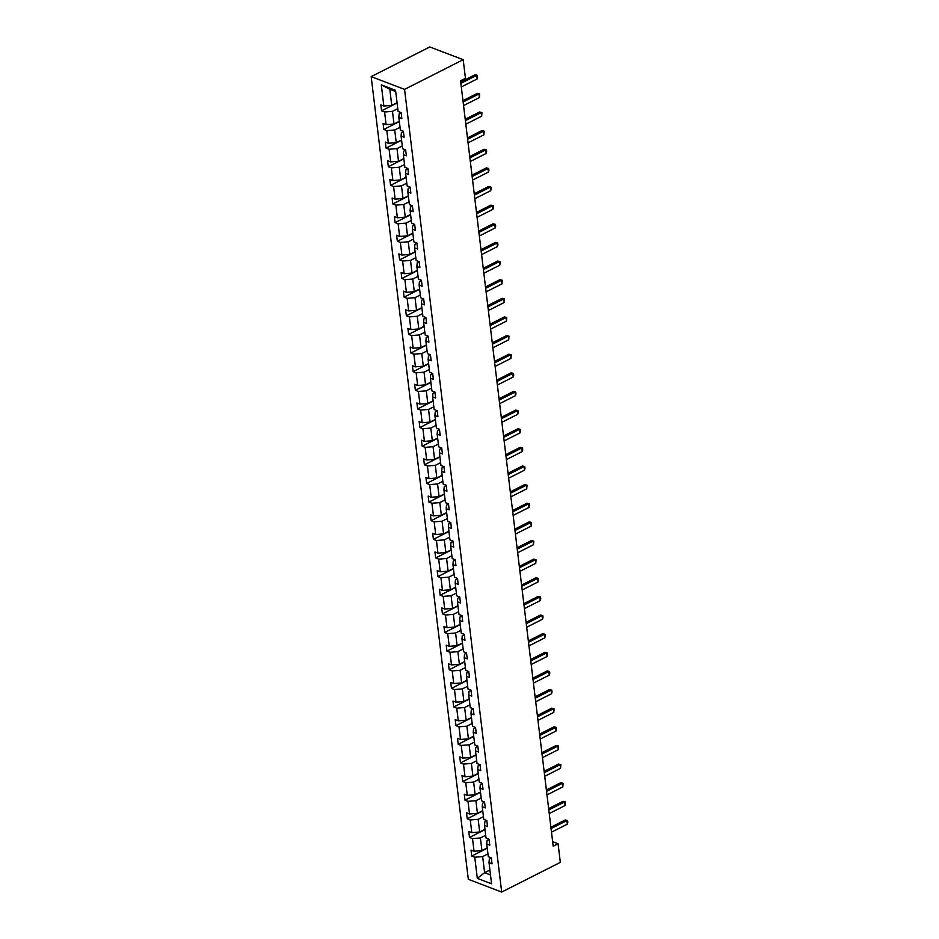 <?xml version="1.0" encoding="UTF-8"?>
<svg xmlns="http://www.w3.org/2000/svg" width="939" height="939" viewBox="0 0 939 939"><rect width="100%" height="100%" fill="white"/><g stroke="black" fill="none" stroke-linecap="round" stroke-linejoin="round"><path stroke-width="1.41" d="M371.175 76.622L468.315 879.303L501.684 892.05L404.556 89.369L371.175 76.622L429.816 46.95L463.185 59.697L404.556 89.369M487.951 853.903L482.658 856.591L484.606 872.707L477.317 878.352L474.758 857.225L471.742 856.063L487.271 848.21M489.9 870.03L484.606 872.707L490.498 874.96M482.658 856.591L474.758 857.225M485.698 835.276L480.404 837.964L481.93 850.617L474.042 851.25L471.014 850.088L471.742 856.063M474.042 851.25L472.505 838.586L469.488 837.435L485.005 829.583M483.444 816.648L478.151 819.324L479.676 831.989L471.789 832.611L468.761 831.461L469.488 837.435M471.789 832.611L470.251 819.958L467.235 818.808L482.752 810.944M481.191 798.009L475.897 800.697L477.423 813.35L469.535 813.984L466.507 812.834L467.235 818.808M469.535 813.984L467.998 801.331L464.981 800.169L480.498 792.316M478.937 779.382L473.632 782.07L475.169 794.723L467.282 795.356L464.253 794.206L464.981 800.169M467.282 795.356L465.744 782.692L462.727 781.541L478.244 773.689M476.683 760.754L471.378 763.43L472.916 776.095L465.016 776.729L462 775.567L462.727 781.541M465.016 776.729L463.49 764.064L460.462 762.914L475.991 755.05M474.43 742.127L469.124 744.803L470.662 757.468L462.763 758.09L459.746 756.94L460.462 762.914M462.763 758.09L461.237 745.437L458.209 744.275L473.737 736.422M472.176 723.488L466.871 726.176L468.408 738.829L460.509 739.463L457.493 738.312L458.209 744.275M460.509 739.463L458.983 726.798L455.955 725.647L471.484 717.795M469.923 704.86L464.617 707.536L466.155 720.201L458.255 720.835L455.239 719.673L455.955 725.647M458.255 720.835L456.73 708.17L453.701 707.02L469.23 699.168M467.657 686.233L462.364 688.909L463.901 701.574L456.002 702.196L452.985 701.046L453.701 707.02M456.002 702.196L454.476 689.543L451.448 688.393L466.976 680.529M465.404 667.594L460.11 670.282L461.636 682.935L453.748 683.569L450.732 682.418L451.448 688.393M453.748 683.569L452.211 670.916L449.194 669.753L464.723 661.901M463.15 648.966L457.856 651.654L459.382 664.307L451.495 664.941L448.466 663.779L449.194 669.753M451.495 664.941L449.957 652.276L446.941 651.126L462.469 643.274M460.896 630.339L455.603 633.015L457.129 645.68L449.241 646.302L446.213 645.152L446.941 651.126M449.241 646.302L447.703 633.649L444.687 632.499L460.204 624.635M458.643 611.7L453.349 614.388L454.875 627.041L446.987 627.675L443.959 626.524L444.687 632.499M446.987 627.675L445.45 615.022L442.433 613.86L457.95 606.007M456.389 593.072L451.096 595.76L452.621 608.413L444.734 609.047L441.706 607.897L442.433 613.86M444.734 609.047L443.196 596.382L440.18 595.232L455.697 587.38M454.136 574.445L448.842 577.121L450.368 589.786L442.48 590.42L439.452 589.258L440.18 595.232M442.48 590.42L440.943 577.755L437.926 576.605L453.443 568.741M451.882 555.818L446.577 558.494L448.114 571.158L440.215 571.781L437.198 570.63L437.926 576.605M440.215 571.781L438.689 559.128L435.673 557.966L451.19 550.113M449.628 537.178L444.323 539.866L445.861 552.519L437.961 553.153L434.945 552.003L435.673 557.966M437.961 553.153L436.435 540.488L433.407 539.338L448.936 531.486M447.375 518.551L442.069 521.227L443.607 533.892L435.708 534.526L432.691 533.364L433.407 539.338M435.708 534.526L434.182 521.861L431.154 520.711L446.682 512.858M445.121 499.924L439.816 502.6L441.353 515.265L433.454 515.887L430.438 514.736L431.154 520.711M433.454 515.887L431.928 503.234L428.9 502.083L444.429 494.219M442.868 481.284L437.562 483.972L439.1 496.625L431.201 497.259L428.184 496.109L428.9 502.083M431.201 497.259L429.675 484.606L426.646 483.444L442.175 475.592M440.602 462.657L435.309 465.345L436.846 477.998L428.947 478.632L425.93 477.47L426.646 483.444M428.947 478.632L427.421 465.967L424.393 464.817L439.922 456.964M438.349 444.03L433.055 446.706L434.581 459.371L426.693 459.993L423.677 458.842L424.393 464.817M426.693 459.993L425.156 447.34L422.139 446.189L437.668 438.325M436.095 425.39L430.801 428.078L432.327 440.731L424.44 441.365L421.411 440.215L422.139 446.189M424.44 441.365L422.902 428.712L419.886 427.55L435.414 419.698M433.841 406.763L428.548 409.451L430.074 422.104L422.186 422.738L419.158 421.588L419.886 427.55M422.186 422.738L420.649 410.073L417.632 408.923L433.149 401.07M431.588 388.136L426.294 390.812L427.82 403.477L419.933 404.11L416.904 402.948L417.632 408.923M419.933 404.11L418.395 391.446L415.378 390.295L430.895 382.431M429.334 369.508L424.041 372.184L425.567 384.849L417.679 385.471L414.651 384.321L415.378 390.295M417.679 385.471L416.141 372.818L413.125 371.656L428.642 363.804M427.081 350.869L421.787 353.557L423.313 366.21L415.425 366.844L412.397 365.694L413.125 371.656M415.425 366.844L413.888 354.179L410.871 353.029L426.388 345.176M424.827 332.242L419.522 334.918L421.059 347.583L413.16 348.216L410.143 347.054L410.871 353.029M413.16 348.216L411.634 335.552L408.618 334.401L424.135 326.549M422.573 313.614L417.268 316.29L418.806 328.955L410.906 329.577L407.89 328.427L408.618 334.401M410.906 329.577L409.381 316.924L406.352 315.774L421.881 307.91M420.32 294.975L415.015 297.663L416.552 310.316L408.653 310.95L405.636 309.8L406.352 315.774M408.653 310.95L407.127 298.297L404.099 297.135L419.627 289.282M418.066 276.348L412.761 279.036L414.299 291.689L406.399 292.322L403.383 291.16L404.099 297.135M406.399 292.322L404.873 279.658L401.845 278.507L417.374 270.655M415.813 257.72L410.507 260.396L412.045 273.061L404.146 273.695L401.129 272.533L401.845 278.507M404.146 273.695L402.62 261.03L399.591 259.88L415.12 252.016M413.547 239.081L408.254 241.769L409.791 254.434L401.892 255.056L398.875 253.906L399.591 259.88M401.892 255.056L400.366 242.403L397.338 241.241L412.867 233.388M411.294 220.454L406 223.142L407.526 235.795L399.638 236.428L396.622 235.278L397.338 241.241M399.638 236.428L398.101 223.764L395.084 222.613L410.613 214.761M409.04 201.826L403.747 204.502L405.272 217.167L397.385 217.801L394.357 216.639L395.084 222.613M397.385 217.801L395.847 205.136L392.831 203.986L408.359 196.122M406.787 183.199L401.493 185.875L403.019 198.54L395.131 199.162L392.103 198.012L392.831 203.986M395.131 199.162L393.594 186.509L390.577 185.347L406.094 177.494M404.533 164.56L399.239 167.248L400.765 179.901L392.878 180.534L389.849 179.384L390.577 185.347M392.878 180.534L391.34 167.87L388.323 166.719L403.84 158.867M402.279 145.932L396.986 148.608L398.512 161.273L390.624 161.907L387.596 160.745L388.323 166.719M390.624 161.907L389.086 149.242L386.07 148.092L401.587 140.24M400.026 127.305L394.72 129.981L396.258 142.646L388.37 143.268L385.342 142.118L386.07 148.092M388.37 143.268L386.833 130.615L383.816 129.465L399.333 121.6M397.772 108.666L392.467 111.354L394.004 124.007L386.105 124.641L383.089 123.49L383.816 129.465M386.105 124.641L384.579 111.987L381.563 110.825L397.08 102.973M395.695 91.506L389.802 89.252L391.751 105.379L383.851 106.013L380.835 104.863L381.563 110.825M383.851 106.013L381.293 84.874L395.554 90.32L398.113 111.459L401.129 112.61L401.857 118.584L398.829 117.422L400.366 130.087L403.383 131.237L404.11 137.211L401.082 136.061L402.62 148.714L405.636 149.864L406.364 155.839L403.336 154.689L404.873 167.342L407.89 168.504L408.618 174.466L405.589 173.316L407.127 185.981L410.143 187.131L410.871 193.105L407.843 191.943L409.381 204.608L412.397 205.758L413.125 211.733L410.108 210.582L411.634 223.236L414.662 224.398L415.378 230.36L412.362 229.21L413.888 241.875L416.916 243.025L417.632 248.999L414.615 247.837L416.141 260.502L419.17 261.652L419.886 267.627L416.869 266.476L418.395 279.129L421.423 280.292L422.139 286.254L419.123 285.104L420.649 297.757L423.677 298.919L424.393 304.893L421.376 303.731L422.914 316.396L425.93 317.546L426.658 323.521L423.63 322.37L425.167 335.023L428.184 336.174L428.912 342.148L425.883 340.998L427.421 353.651L430.438 354.813L431.165 360.776L428.137 359.625L429.675 372.29L432.691 373.44L433.419 379.415L430.391 378.253L431.928 390.917L434.945 392.068L435.673 398.042L432.644 396.892L434.182 409.545L437.198 410.707L437.926 416.67L434.898 415.519L436.435 428.184L439.452 429.334L440.18 435.309L437.163 434.147L438.689 446.811L441.717 447.962L442.433 453.936L439.417 452.786L440.943 465.439L443.971 466.589L444.687 472.563L441.67 471.413L443.196 484.066L446.225 485.228L446.941 491.203L443.924 490.041L445.45 502.705L448.478 503.856L449.194 509.83L446.178 508.68L447.703 521.333L450.732 522.483L451.448 528.457L448.431 527.307L449.969 539.96L452.985 541.122L453.713 547.085L450.685 545.935L452.222 558.599L455.239 559.75L455.967 565.724L452.938 564.562L454.476 577.227L457.493 578.377L458.22 584.351L455.192 583.201L456.73 595.854L459.746 597.016L460.474 602.979L457.446 601.829L458.983 614.493L462 615.644L462.727 621.618L459.699 620.456L461.237 633.121L464.253 634.271L464.981 640.245L461.965 639.095L463.49 651.748L466.507 652.898L467.235 658.873L464.218 657.723L465.744 670.376L468.772 671.538L469.488 677.512L466.472 676.35L467.998 689.015L471.026 690.165L471.742 696.139L468.725 694.989L470.251 707.642L473.279 708.792L473.995 714.767L470.979 713.617L472.505 726.27L475.533 727.432L476.249 733.394L473.233 732.244L474.758 744.909L477.787 746.059L478.503 752.033L475.486 750.871L477.024 763.536L480.04 764.686L480.768 770.661L477.74 769.511L479.277 782.164L482.294 783.326L483.022 789.288L479.993 788.138L481.531 800.803L484.547 801.953L485.275 807.927L482.247 806.765L483.785 819.43L486.801 820.58L487.529 826.555L484.501 825.404L486.038 838.058L489.055 839.208L489.782 845.182L486.754 844.032L488.292 856.685L491.308 857.847L492.036 863.821L489.019 862.659L491.567 883.799L477.317 878.352M463.185 59.697L465.451 78.324L460.556 80.801L553.188 846.215L558.071 843.75L552.637 841.673M486.754 844.032L487.071 840.511L489.09 839.489M487.235 847.94L481.93 850.617M480.404 837.964L472.505 838.586M484.501 825.404L484.817 821.871L486.836 820.85M484.982 829.301L479.676 831.989M478.151 819.324L470.251 819.958M482.247 806.765L482.564 803.244L484.583 802.223M482.728 810.674L477.423 813.35M475.897 800.697L467.998 801.331M479.993 788.138L480.31 784.617L482.329 783.596M480.463 792.047L475.169 794.723M473.632 782.07L465.744 782.692M477.74 769.511L478.057 765.978L480.075 764.968M478.209 773.407L472.916 776.095M471.378 763.43L463.49 764.064M475.486 750.871L475.803 747.35L477.822 746.329M475.956 754.78L470.662 757.468M469.124 744.803L461.237 745.437M473.233 732.244L473.549 728.723L475.568 727.702M473.702 736.153L468.408 738.829M466.871 726.176L458.983 726.798M470.979 713.617L471.296 710.095L473.315 709.074M471.448 717.525L466.155 720.201M464.617 707.536L456.73 708.17M468.725 694.989L469.042 691.456L471.049 690.435M469.195 698.886L463.901 701.574M462.364 688.909L454.476 689.543M466.472 676.35L466.789 672.829L468.796 671.808M466.941 680.259L461.636 682.935M460.11 670.282L452.211 670.916M464.218 657.723L464.535 654.201L466.542 653.18M464.688 661.631L459.382 664.307M457.856 651.654L449.957 652.276M461.965 639.095L462.27 635.562L464.289 634.541M462.434 642.992L457.129 645.68M455.603 633.015L447.703 633.649M459.699 620.456L460.016 616.935L462.035 615.914M460.18 624.365L454.875 627.041M453.349 614.388L445.45 615.022M457.446 601.829L457.763 598.307L459.781 597.286M457.927 605.737L452.621 608.413M451.096 595.76L443.196 596.382M455.192 583.201L455.509 579.68L457.528 578.659M455.673 587.098L450.368 589.786M448.842 577.121L440.943 577.755M452.938 564.562L453.255 561.041L455.274 560.02M453.408 568.471L448.114 571.158M446.577 558.494L438.689 559.128M450.685 545.935L451.002 542.413L453.021 541.392M451.154 549.843L445.861 552.519M444.323 539.866L436.435 540.488M448.431 527.307L448.748 523.786L450.767 522.765M448.901 531.216L443.607 533.892M442.069 521.227L434.182 521.861M446.178 508.68L446.495 505.147L448.513 504.126M446.647 512.577L441.353 515.265M439.816 502.6L431.928 503.234M443.924 490.041L444.241 486.519L446.26 485.498M444.393 493.949L439.1 496.625M437.562 483.972L429.675 484.606M441.67 471.413L441.987 467.892L443.994 466.871M442.14 475.322L436.846 477.998M435.309 465.345L427.421 465.967M439.417 452.786L439.734 449.253L441.741 448.232M439.886 456.683L434.581 459.371M433.055 446.706L425.156 447.34M437.163 434.147L437.48 430.625L439.487 429.604M437.633 438.055L432.327 440.731M430.801 428.078L422.902 428.712M434.898 415.519L435.215 411.998L437.234 410.977M435.379 419.428L430.074 422.104M428.548 409.451L420.649 410.073M432.644 396.892L432.961 393.371L434.98 392.349M433.125 400.789L427.82 403.477M426.294 390.812L418.395 391.446M430.391 378.253L430.708 374.731L432.726 373.71M430.872 382.161L425.567 384.849M424.041 372.184L416.141 372.818M428.137 359.625L428.454 356.104L430.473 355.083M428.607 363.534L423.313 366.21M421.787 353.557L413.888 354.179M425.883 340.998L426.2 337.477L428.219 336.455M426.353 344.906L421.059 347.583M419.522 334.918L411.634 335.552M423.63 322.37L423.947 318.837L425.966 317.816M424.099 326.267L418.806 328.955M417.268 316.29L409.381 316.924M421.376 303.731L421.693 300.21L423.712 299.189M421.846 307.64L416.552 310.316M415.015 297.663L407.127 298.297M419.123 285.104L419.44 281.583L421.458 280.561M419.592 289.012L414.299 291.689M412.761 279.036L404.873 279.658M416.869 266.476L417.186 262.943L419.205 261.934M417.339 270.373L412.045 273.061M410.507 260.396L402.62 261.03M414.615 247.837L414.932 244.316L416.939 243.295M415.085 251.746L409.791 254.434M408.254 241.769L400.366 242.403M412.362 229.21L412.679 225.689L414.686 224.667M412.831 233.118L407.526 235.795M406 223.142L398.101 223.764M410.108 210.582L410.425 207.061L412.432 206.04M410.578 214.479L405.272 217.167M403.747 204.502L395.847 205.136M407.843 191.943L408.16 188.422L410.179 187.401M408.324 195.852L403.019 198.54M401.493 185.875L393.594 186.509M405.589 173.316L405.906 169.795L407.925 168.774M406.071 177.225L400.765 179.901M399.239 167.248L391.34 167.87M403.336 154.689L403.653 151.167L405.671 150.146M403.817 158.597L398.512 161.273M396.986 148.608L389.086 149.242M401.082 136.061L401.399 132.528L403.418 131.507M401.552 139.958L396.258 142.646M394.72 129.981L386.833 130.615M398.829 117.422L399.145 113.901L401.164 112.88M399.298 121.331L394.004 124.007M392.467 111.354L384.579 111.987M558.071 843.75L560.325 862.378L501.684 892.05M397.044 102.703L391.751 105.379M489.019 862.659L489.325 859.138L491.343 858.117M389.802 89.252L381.293 84.874M460.873 83.36L476.719 75.343L475.099 74.721L477.423 75.343L477.153 78.923L461.307 86.951M460.709 82.01L475.099 74.721M477.153 78.923L476.719 75.343L477.423 75.343M463.127 101.999L478.972 93.97L477.352 93.36L479.676 93.97L479.406 97.562L463.561 105.579M462.962 100.637L477.352 93.36M479.406 97.562L478.972 93.97L479.676 93.97M465.38 120.626L481.226 112.61L479.606 111.987L481.93 112.598L481.66 116.19L465.814 124.206M465.216 119.265L479.606 111.987M481.66 116.19L481.226 112.61L481.93 112.598M467.634 139.254L483.479 131.237L481.86 130.615L484.184 131.237L483.914 134.817L468.068 142.834M467.469 137.892L481.86 130.615M483.914 134.817L483.479 131.237L484.184 131.237M469.887 157.893L485.733 149.864L484.113 149.242L486.437 149.864L486.66 151.648L486.167 153.456L470.322 161.473M469.723 156.531L484.113 149.242M486.167 153.456L485.733 149.864L486.437 149.864M472.141 176.52L487.987 168.504L486.367 167.881L488.691 168.492L488.914 170.288L488.421 172.083L472.575 180.1M471.977 175.159L486.367 167.881M488.421 172.083L487.987 168.504L488.691 168.492M474.395 195.148L490.24 187.131L488.62 186.509L490.944 187.119L491.167 188.915L490.674 190.711L474.829 198.728M474.23 193.786L488.62 186.509M490.674 190.711L490.24 187.131L490.944 187.119M476.648 213.775L492.494 205.758L490.874 205.136L493.198 205.758L493.421 207.542L492.928 209.338L477.082 217.367M476.484 212.425L490.874 205.136M492.928 209.338L492.494 205.758L493.198 205.758M478.902 232.414L494.759 224.386L493.128 223.775L495.452 224.386L495.675 226.182L495.182 227.977L479.336 235.994M478.737 231.053L493.128 223.775M495.182 227.977L494.759 224.386L495.452 224.386M481.155 251.042L497.013 243.025L495.381 242.403L497.705 243.013L497.928 244.809L497.447 246.605L481.59 254.622M480.991 249.68L495.381 242.403M497.447 246.605L497.013 243.025L497.705 243.013M483.421 269.669L499.266 261.652L497.635 261.03L499.971 261.652L500.182 263.436L499.701 265.232L483.843 273.261M483.256 268.319L497.635 261.03M499.701 265.232L499.266 261.652L499.971 261.652M485.674 288.308L501.52 280.28L499.888 279.669L502.224 280.28L501.954 283.871L486.109 291.888M485.51 286.947L499.888 279.669M501.954 283.871L501.52 280.28L502.224 280.28M487.928 306.936L503.774 298.919L502.154 298.297L504.478 298.907L504.208 302.499L488.362 310.516M487.764 305.574L502.154 298.297M504.208 302.499L503.774 298.919L504.478 298.907M490.181 325.563L506.027 317.546L504.407 316.924L506.731 317.546L506.461 321.126L490.616 329.143M490.017 324.201L504.407 316.924M506.461 321.126L506.027 317.546L506.731 317.546M492.435 344.202L508.281 336.174L506.661 335.552L508.985 336.174L508.715 339.765L492.869 347.782M492.271 342.841L506.661 335.552M508.715 339.765L508.281 336.174L508.985 336.174M494.689 362.83L510.534 354.813L508.915 354.191L511.239 354.801L510.969 358.393L495.123 366.41M494.524 361.468L508.915 354.191M510.969 358.393L510.534 354.813L511.239 354.801M496.942 381.457L512.788 373.44L511.168 372.818L513.492 373.429L513.715 375.224L513.222 377.02L497.377 385.037M496.778 380.095L511.168 372.818M513.222 377.02L512.788 373.44L513.492 373.429M499.196 400.084L515.042 392.068L513.422 391.446L515.746 392.068L515.969 393.852L515.476 395.648L499.63 403.676M499.032 398.735L513.422 391.446M515.476 395.648L515.042 392.068L515.746 392.068M501.449 418.724L517.295 410.695L515.675 410.085L517.999 410.695L518.222 412.491L517.729 414.287L501.884 422.304M501.285 417.362L515.675 410.085M517.729 414.287L517.295 410.695L517.999 410.695M503.703 437.351L519.549 429.334L517.929 428.712L520.253 429.323L520.476 431.118L519.983 432.914L504.137 440.931M503.539 435.989L517.929 428.712M519.983 432.914L519.549 429.334L520.253 429.323M505.957 455.978L521.814 447.962L520.183 447.34L522.507 447.962L522.73 449.746L522.237 451.542L506.391 459.57M505.792 454.629L520.183 447.34M522.237 451.542L521.814 447.962L522.507 447.962M508.21 474.618L524.068 466.589L522.436 465.979L524.76 466.589L524.983 468.385L524.502 470.181L508.645 478.197M508.046 473.256L522.436 465.979M524.502 470.181L524.068 466.589L524.76 466.589M510.476 493.245L526.321 485.228L524.69 484.606L527.025 485.217L526.756 488.808L510.91 496.825M510.311 491.883L524.69 484.606M526.756 488.808L526.321 485.228L527.025 485.217M512.729 511.872L528.575 503.856L526.943 503.234L529.279 503.844L529.009 507.436L513.163 515.452M512.565 510.511L526.943 503.234M529.009 507.436L528.575 503.856L529.279 503.844M514.983 530.5L530.828 522.483L529.209 521.861L531.533 522.483L531.263 526.075L515.417 534.091M514.818 529.15L529.209 521.861M531.263 526.075L530.828 522.483L531.533 522.483M517.236 549.139L533.082 541.122L531.462 540.5L533.786 541.11L533.516 544.702L517.671 552.719M517.072 547.777L531.462 540.5M533.516 544.702L533.082 541.122L533.786 541.11M519.49 567.766L535.336 559.75L533.716 559.128L536.04 559.738L535.77 563.33L519.924 571.346M519.326 566.405L533.716 559.128M535.77 563.33L535.336 559.75L536.04 559.738M521.744 586.394L537.589 578.377L535.969 577.755L538.293 578.377L538.024 581.957L522.178 589.985M521.579 585.044L535.969 577.755M538.024 581.957L537.589 578.377L538.293 578.377M523.997 605.033L539.843 597.004L538.223 596.394L540.547 597.004L540.77 598.8L540.277 600.596L524.432 608.613M523.833 603.671L538.223 596.394M540.277 600.596L539.843 597.004L540.547 597.004M526.251 623.66L542.096 615.644L540.477 615.022L542.801 615.632L543.024 617.428L542.531 619.224L526.685 627.24M526.086 622.299L540.477 615.022M542.531 619.224L542.096 615.644L542.801 615.632M528.504 642.288L544.35 634.271L542.73 633.649L545.054 634.271L545.277 636.055L544.784 637.851L528.939 645.879M528.34 640.938L542.73 633.649M544.784 637.851L544.35 634.271L545.054 634.271M530.758 660.927L546.604 652.898L544.984 652.288L547.308 652.898L547.531 654.694L547.038 656.49L531.192 664.507M530.594 659.565L544.984 652.288M547.038 656.49L546.604 652.898L547.308 652.898M533.012 679.554L548.869 671.538L547.237 670.916L549.561 671.526L549.784 673.322L549.292 675.118L533.446 683.134M532.847 678.193L547.237 670.916M549.292 675.118L548.869 671.538L549.561 671.526M535.265 698.182L551.123 690.165L549.491 689.543L551.815 690.153L552.038 691.949L551.557 693.745L535.7 701.762M535.101 696.82L549.491 689.543M551.557 693.745L551.123 690.165L551.815 690.153M537.531 716.809L553.376 708.792L551.745 708.17L554.08 708.792L553.81 712.384L537.965 720.401M537.366 715.459L551.745 708.17M553.81 712.384L553.376 708.792L554.08 708.792M539.784 735.448L555.63 727.432L553.998 726.809L556.334 727.42L556.064 731.011L540.218 739.028M539.62 734.087L553.998 726.809M556.064 731.011L555.63 727.432L556.334 727.42M542.038 754.076L557.883 746.059L556.264 745.437L558.588 746.047L558.318 749.639L542.472 757.656M541.873 752.714L556.264 745.437M558.318 749.639L557.883 746.059L558.588 746.047M544.291 772.703L560.137 764.686L558.517 764.064L560.841 764.686L560.571 768.266L544.726 776.295M544.127 771.353L558.517 764.064M560.571 768.266L560.137 764.686L560.841 764.686M546.545 791.342L562.391 783.314L560.771 782.703L563.095 783.314L562.825 786.905L546.979 794.922M546.381 789.981L560.771 782.703M562.825 786.905L562.391 783.314L563.095 783.314M548.799 809.97L564.644 801.953L563.024 801.331L565.348 801.941L565.078 805.533L549.233 813.55M548.634 808.608L563.024 801.331M565.078 805.533L564.644 801.953L565.348 801.941M551.052 828.597L566.898 820.58L565.278 819.958L567.602 820.58L567.825 822.364L567.332 824.16L551.486 832.189M550.888 827.247L565.278 819.958M567.332 824.16L566.898 820.58L567.602 820.58"/></g></svg>
